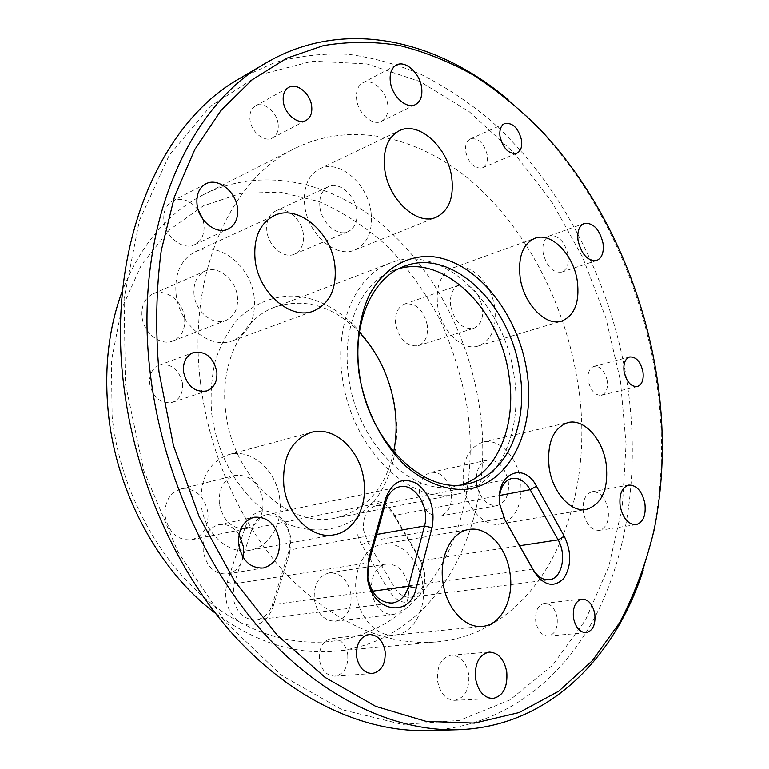 <?xml version="1.0" encoding="UTF-8"?>
<svg xmlns="http://www.w3.org/2000/svg" width="769" height="769" viewBox="0 0 769 769"><rect width="100%" height="100%" fill="white"/><g stroke="black" fill="none" stroke-linecap="round" stroke-linejoin="round"><path stroke-width="0.58" stroke-dasharray="3.85 2.88" d="M239.957 622.188L242.821 623.697C256.836 628.138 266.881 622.611 272.966 607.116L289.798 552.661L291.009 537.666L286.212 523.564C312.772 533.869 336.659 531.687 357.864 517.037C355.47 526.669 356.749 535.935 361.69 544.837L389.018 590.852C397.698 603.107 407.012 605.501 416.961 598.032L418.845 596.023C423.738 589.602 425.613 581.585 424.469 571.973L419.951 558.688L393.565 513.548C388.422 505.243 381.991 501.167 374.282 501.33C392.863 476.232 399.88 445.616 395.333 409.473C387.413 350.818 342.34 298.372 293.566 296.007C272.543 295.95 253.962 303.678 237.823 319.193C228.172 330.766 220.674 344.56 215.349 360.555C211.465 377.502 210.264 395.285 211.735 413.914C217.733 454.892 235.112 487.046 263.854 510.395C255.097 511.577 248.916 517.124 245.292 527.044L227.22 582.2C223.125 599.224 227.374 612.557 239.957 622.188C175.188 588.458 121.175 504.253 112.12 416.327L111.399 360.796L121.521 309.253L141.419 264.844L169.372 229.912L203.266 205.9L240.86 193.355L280.003 192.115L318.741 201.478C343.82 212.523 367.101 227.816 388.566 247.368C408.647 268.91 425.863 293.172 440.224 320.154C452.73 348.222 461.736 377.425 467.225 407.733C477.607 477.809 460.948 550.239 418.845 596.023M290.211 537.483L289.202 550.027L272.284 604.674C269.275 613.47 263.892 618.536 256.154 619.872C243.773 619.901 236.025 612.287 232.911 597.042L234.122 583.854L252.069 528.611C254.741 521.084 259.316 516.537 265.805 514.951C278.657 514.163 286.789 521.68 290.211 537.483M424.325 571.953C425.286 586.065 420.758 594.504 410.733 597.263C404.456 597.763 399.14 594.581 394.776 587.689L367.486 541.636L363.574 530.168C362.689 516.778 366.948 508.569 376.349 505.531C383.356 504.56 389.249 507.886 394.045 515.518L420.547 560.832L424.325 571.953M499.523 496.13L499.735 505.271L503.455 516.931M468.744 674.49C466.206 661.994 460.4 655.544 451.326 655.14C441.3 657.543 436.696 666.117 437.532 680.863C440.022 693.234 445.712 699.723 454.594 700.328C464.947 698.012 469.657 689.399 468.744 674.49M239.044 534.503C233.555 526.707 226.778 523.449 218.694 524.708C207.726 528.216 202.574 537.07 203.218 551.277C206.505 566.849 214.58 574.405 227.432 573.953C235.449 572.174 240.678 566.628 243.11 557.304M198.306 210.062C190.433 200.296 181.897 197.249 172.679 200.901C166.056 204.746 163.134 211.417 163.912 220.895C165.373 237.246 183.147 250.732 194.672 244.638C201.699 240.832 204.785 234.045 203.948 224.279L202.824 219.098M387.759 104.68C386.153 90.482 371.523 77.65 362.641 82.937C357.758 85.897 355.749 91.367 356.605 99.355C358.2 113.62 372.754 126.279 381.491 121.31C386.576 118.368 388.662 112.832 387.759 104.68M568.089 255.029C564.619 241.341 558.4 234.978 549.422 235.939C544.221 238.38 542.116 244.033 543.116 252.914C546.586 266.564 552.748 272.966 561.62 272.13C566.984 269.708 569.137 264.007 568.089 255.029M608.173 509.712C605.443 497.639 600.089 491.641 592.12 491.699C585.19 493.986 582.258 500.84 583.325 512.26C586.036 524.275 591.323 530.322 599.186 530.379C606.308 528.12 609.308 521.238 608.173 509.712M620.41 380.617L626.062 444.319L622.323 506.886L608.875 566.215L585.536 619.929L552.392 665.435L509.962 699.915L459.324 720.466L402.36 724.408L341.811 709.624L281.348 675.182L225.259 621.756L178.062 552.036L143.813 470.695L125.405 383.885L124.117 298.372L139.4 220.511L169.18 155.386L210.341 106.343L259.307 74.929L312.57 61.164L366.976 63.942L419.922 81.514L469.359 111.784L513.711 152.608L551.806 201.853L582.739 257.528L605.799 317.732L620.41 380.617M426.757 730.55C502.013 727.839 562.293 680.555 596.552 613.941C630.436 546.596 639.654 462.073 626.668 379.732C609.942 278.58 559.88 181.09 487.69 117.974C466.639 100.797 444.492 86.301 421.249 74.497C397.515 64.404 373.263 57.685 348.492 54.349C323.614 53.109 299.026 55.849 274.735 62.558L239.64 78.505M508.078 99.605L536.224 125.895C597.638 189.991 640 280.099 655.198 372.629C664.233 427.814 663.532 481.298 653.073 533.09L643.163 570.31M215.33 613.162C254.962 642.144 294.777 654.823 334.775 651.208C439.83 641.731 498.12 520.555 479.26 406.032C468.552 334.842 432.438 266.487 380.511 223.356C328.574 180.782 261.114 166.162 203.718 194.557C167.892 212.696 140.862 244.561 122.627 290.144M416.961 598.032C375.185 642.903 307.331 657.36 242.821 623.697M393.67 451.864C385.548 488.094 366.159 510.155 335.486 518.037C289.596 529.389 232.411 476.934 225.75 411.924C219.348 363.449 241.591 318.962 274.946 307.071C305.13 297.497 333.265 305.908 359.363 332.323M607.231 380.703C604.857 370.783 600.435 365.996 593.985 366.342C589.352 368.168 587.449 373.003 588.285 380.828C590.659 390.729 595.043 395.535 601.435 395.256C606.164 393.44 608.096 388.595 607.231 380.703M557.131 617.757C555.122 608.327 550.892 603.511 544.452 603.309C537.848 605.116 534.945 611.192 535.733 621.525C537.723 630.907 541.895 635.742 548.268 636.04C555.016 634.271 557.967 628.177 557.131 617.757M347.751 654.688C345.598 643.922 340.311 638.462 331.92 638.289C323.028 640.462 318.847 647.594 319.375 659.687C321.49 670.337 326.662 675.836 334.89 676.182C344.051 674.105 348.338 666.934 347.751 654.688M182.589 383.51C179.09 369.235 171.314 363.131 159.26 365.169C152.262 368.322 149.051 374.513 149.638 383.721C153.069 397.842 160.711 404.033 172.544 402.283C179.869 399.188 183.224 392.93 182.589 383.51M278.118 123.972C276.907 111.716 263.459 100.941 255.385 105.978C251.146 108.631 249.348 113.245 249.992 119.801C251.194 132.085 264.555 142.726 272.514 137.959C276.927 135.325 278.791 130.653 278.118 123.972M487.21 154.934C484.028 143.015 478.414 137.68 470.378 138.939C466.533 141.015 464.985 145.293 465.716 151.753C468.898 163.662 474.473 169.026 482.442 167.844C486.383 165.787 487.979 161.48 487.21 154.934M514.067 375.676C504.877 304.005 441.666 242.158 390.306 263.008C356.547 274.937 334.602 322.903 342.205 376.137C350.443 447.529 410.319 505.983 456.661 494.227C499.023 486.469 523.199 431.592 514.067 375.676M279.743 498.946C276.753 470.647 251.28 447.885 228.729 454.604C209.024 461.813 199.863 478.587 201.228 504.925C204.006 532.792 228.355 555.007 249.79 550.277C269.708 547.009 283.175 523.112 279.743 498.946M254.183 297.286C251.155 266.132 218.627 240.111 195.364 251.761C180.955 259.384 174.515 273.418 176.053 293.854C178.946 324.893 210.475 350.135 232.805 340.657C248.868 333.294 255.99 318.837 254.183 297.286M371.052 212.331C367.88 183.685 339.023 158.645 319.577 168.92C307.956 175.37 302.996 187.607 304.687 205.631C307.783 234.391 336.159 258.778 354.913 249.954C367.592 243.658 372.975 231.113 371.052 212.331M494.775 307.85C491.574 282.781 469.513 261.181 452.97 267.862C440.829 273.437 435.706 285.933 437.599 305.341C440.704 330.459 462.467 351.635 478.462 345.954C491.439 340.523 496.88 327.815 494.775 307.85M520.623 480.635C517.518 457.209 499.1 437.888 483.124 442.069C468.129 447.366 461.583 461.669 463.496 484.979C466.475 508.309 484.528 527.332 499.937 524.083C515.903 518.988 522.795 504.512 520.623 480.635M422.825 584.642C419.807 560.207 400.755 540.578 382.645 544.106C365.448 546.451 352.673 569.742 356.23 593.908C359.065 618.045 377.454 637.338 394.766 635.059C413.443 633.675 426.641 609.067 422.825 584.642M200.584 383.385C209.408 455.902 242.495 527.928 287.904 575.933C336.293 624.005 385.855 645.998 436.619 641.932C543.125 632.089 598.513 502.945 577.404 380.895C565.244 304.937 527.851 231.546 474.809 184.204C421.787 137.488 353.221 119.685 294.988 148.407C230.594 178.927 186.713 274.639 200.584 383.385M371.523 591.784C370.61 576.404 375.57 567.147 386.394 564.033C397.919 563.898 405.292 571.434 408.502 586.632C409.521 602.271 404.388 611.586 393.132 614.566C381.876 614.412 374.666 606.808 371.523 591.784M350.962 594.37C347.915 579.816 340.686 572.636 329.276 572.828C318.529 575.866 313.531 584.748 314.29 599.464C317.261 613.835 324.316 621.083 335.457 621.189C346.636 618.286 351.808 609.346 350.962 594.37M476.578 483.989C475.482 470.974 479.154 463.005 487.604 460.083C498.052 459.641 504.945 466.812 508.309 481.577C509.482 494.765 505.694 502.791 496.947 505.646C486.681 505.877 479.885 498.658 476.578 483.989M451.268 492.881C448.077 478.693 441.271 471.858 430.861 472.358C422.412 475.232 418.672 482.932 419.624 495.438C422.767 509.511 429.458 516.412 439.695 516.124C448.433 513.317 452.297 505.569 451.268 492.881M450.682 305.927C449.605 295.075 452.489 288.115 459.333 285.03C470.715 283.703 478.414 291.134 482.442 307.321C483.586 318.347 480.606 325.383 473.502 328.421C462.294 329.536 454.681 322.038 450.682 305.927M427.314 325.268C423.469 309.705 415.866 302.64 404.513 304.063C397.66 307.119 394.718 313.867 395.679 324.307C399.496 339.773 406.993 346.915 418.182 345.714C425.295 342.705 428.333 335.89 427.314 325.268M319.914 207.197C318.952 197.085 321.759 190.251 328.334 186.684C339.052 181.157 355.018 194.99 356.778 210.917C357.816 221.261 354.874 228.191 347.973 231.709C337.466 236.775 321.644 223.164 319.914 207.197M303.313 234.036C301.727 218.732 286.02 205.669 275.369 211.139C268.814 214.666 265.978 221.28 266.843 230.988C268.41 246.311 283.934 259.191 294.392 254.174C301.265 250.694 304.245 243.975 303.313 234.036M194.038 294.662C193.154 283.165 196.816 275.321 205.015 271.111C217.819 264.921 235.766 279.272 237.429 296.565C238.4 308.407 234.526 316.386 225.817 320.51C213.311 326.037 195.672 311.926 194.038 294.662M184.637 317.857C183.147 301.304 165.595 287.789 152.973 293.883C144.87 298.007 141.208 305.572 141.986 316.559C143.447 333.054 160.654 346.358 173.006 340.927C181.609 336.88 185.492 329.19 184.637 317.857M219.319 503.551C218.521 488.776 223.712 479.414 234.891 475.473C249.608 474.146 258.951 482.403 262.921 500.235C263.815 515.393 258.374 524.862 246.589 528.63C232.267 529.476 223.173 521.113 219.319 503.551M207.966 512.519C204.208 495.505 195.095 487.681 180.609 489.046C169.593 492.9 164.422 501.878 165.085 515.98C168.719 532.715 177.581 540.636 191.664 539.751C203.285 536.07 208.716 526.996 207.966 512.519M461.198 484.826L455.69 486.239C412.299 497.476 356.258 442.819 348.53 376.118C341.378 326.296 361.959 281.31 393.718 270.294L399.14 268.573M286.212 523.564C281.464 516.941 274.014 512.548 263.854 510.395M374.282 501.33C369.976 504.445 364.496 509.674 357.864 517.037M289.798 552.661L289.202 550.027L376.675 534.484M532.85 569.05L394.776 587.689L389.018 590.852M361.69 544.837L367.486 541.636L504.012 517.96M272.966 607.116L272.284 604.674L372.504 591.178M227.22 582.2L234.122 583.854L368.755 562.716M245.292 527.044L252.069 528.611L385.894 501.657M419.951 558.688L420.547 560.832L519.681 545.73M393.565 513.548L394.045 515.518L499.6 495.486M256.154 619.872L392.334 603.04M451.326 655.14L489.171 652.093M218.694 524.708L254.154 517.239M172.679 200.901L205.794 183.878M362.641 82.937L396.314 65.096M549.422 235.939L584.229 223.433M592.12 491.699L628.763 485.085M654.015 530.36L653.073 533.09M593.985 366.342L629.648 356.97M544.452 603.309L582.018 599.157M331.92 638.289L369.053 634.512M159.26 365.169L193.144 352.663M255.385 105.978L288.663 87.406M470.378 138.939L504.589 123.588M390.306 263.008L274.946 307.071M228.729 454.604L311.234 432.361M195.364 251.761L274.264 215.589M319.577 168.92L399.198 130.768M452.97 267.862L534.878 238.284M483.124 442.069L568.022 422.556M382.645 544.106L468.83 529.495M334.775 651.208L436.619 641.932M329.276 572.828L386.394 564.033M430.861 472.358L487.604 460.083M404.513 304.063L459.333 285.03M275.369 211.139L328.334 186.684M152.973 293.883L205.015 271.111M180.609 489.046L234.891 475.473M393.718 270.294L404.35 266.295M455.69 486.239L466.831 483.989M191.664 539.751L246.589 528.63M173.006 340.927L225.817 320.51M294.392 254.174L347.973 231.709M418.182 345.714L473.502 328.421M439.695 516.124L496.947 505.646M335.457 621.189L393.132 614.566M203.718 194.557L294.988 148.407M394.766 635.059L482.538 626.36M499.937 524.083L586.266 509.443M478.462 345.954L561.706 321.067M354.913 249.954L436.129 217.252M232.805 340.657L313.733 310.964M249.79 550.277L334.121 534.811M456.661 494.227L335.486 518.037M482.442 167.844L516.855 153.233M272.514 137.959L306.091 120.368M172.544 402.283L206.794 390.95M334.89 676.182L372.302 673.519M548.268 636.04L586.084 632.704M601.435 395.256L637.299 386.557M538.463 127.721L536.224 125.895M599.186 530.379L636.107 524.669M561.62 272.13L596.667 260.499M381.491 121.31L415.471 104.555M194.672 244.638L228.249 229.018M227.432 573.953L263.277 567.983M454.594 700.328L492.766 698.512M265.805 514.951L399.659 486.758M410.733 597.263L549.22 579.778M376.349 505.531L512.019 478.405"/><path stroke-width="1.15" d="M505.108 520.209L499.956 504.906C494.582 474.175 523.583 460.448 536.474 486.219L564.359 536.445C571.761 552.44 571.454 566.551 563.437 578.778C553.536 588.035 543.75 585.613 534.08 571.53L505.108 520.209L532.85 569.05C537.444 576.683 542.904 580.259 549.22 579.778C561.86 578.846 567.022 554.814 558.102 539.876L530.168 489.69C525.121 481.231 519.075 477.472 512.019 478.405C505.108 480.221 500.946 486.133 499.523 496.13M503.455 516.931L504.012 517.96M416.231 588.131C409.685 619.266 370.869 611.836 367.322 577.375L368.447 559.697L385.673 498.408C392.315 481.423 402.802 476.53 417.144 483.749C430.332 494.448 435.302 509.097 432.053 527.707L416.231 588.131L408.531 586.334L424.507 525.986C430.169 507.232 414.827 482.759 399.659 486.758C393.036 488.392 388.451 493.362 385.894 501.657L368.755 562.716L367.822 577.375C371.417 594.379 379.588 602.944 392.334 603.04C400.264 601.637 405.667 596.062 408.531 586.334L372.504 591.178M506.771 671.991C504.137 659.158 498.274 652.525 489.171 652.093C479.125 654.544 474.579 663.339 475.511 678.489C478.097 691.206 483.845 697.877 492.766 698.512C503.128 696.147 507.8 687.303 506.771 671.991M279.426 540.434C275.908 524.141 267.487 516.412 254.154 517.239C243.091 520.796 237.929 529.899 238.669 544.539C242.091 560.591 250.29 568.406 263.277 567.983C274.879 564.59 280.262 555.401 279.426 540.434M243.11 557.304L243.59 547.134L239.044 534.503M237.496 208.197C235.9 191.404 217.627 177.139 205.794 183.878C199.113 187.771 196.201 194.586 197.037 204.343C198.604 221.155 216.647 235.179 228.249 229.018C235.324 225.182 238.409 218.242 237.496 208.197M202.824 219.098L198.306 210.062M421.643 87.628C419.941 73.093 405.186 59.79 396.314 65.096C391.431 68.056 389.45 73.632 390.364 81.822C392.065 96.423 406.743 109.544 415.471 104.555C420.547 101.614 422.614 95.971 421.643 87.628M602.992 243.091C599.426 229.095 593.168 222.549 584.229 223.433C579.057 225.875 577 231.632 578.067 240.716C581.624 254.683 587.824 261.277 596.667 260.499C601.992 258.076 604.098 252.27 602.992 243.091M644.903 503.58C642.086 491.218 636.713 485.056 628.763 485.085C621.861 487.392 618.987 494.39 620.15 506.069C622.938 518.383 628.263 524.583 636.107 524.669C643.192 522.401 646.123 515.365 644.903 503.58M266.016 62.952L239.64 78.505C161.067 122.29 106.824 243.6 123.425 382.731C134.248 477.52 176.514 572.299 234.901 636.463C293.556 700.444 364.525 732.126 426.757 730.55L457.372 729.743C394.939 731.329 323.365 698.877 263.902 633.223C204.717 567.397 161.557 470.07 150.224 372.946C132.845 230.344 187.184 106.795 266.016 62.952C343.954 17.216 437.119 39.748 508.078 99.605M158.981 371.687L173.477 445.587L199.104 516.537L234.401 580.806L277.263 635.223L325.2 677.489L375.628 706.327L426.103 721.37L474.492 723.091L519.113 712.565L558.698 691.216L592.37 660.677L619.622 622.621C634.588 594.149 646.056 563.389 654.015 530.36C664.339 479.193 665.022 426.314 656.082 371.725C641.038 280.195 599.128 191.029 538.463 127.721C517.97 107.449 496.159 89.829 473.031 74.872C449.288 61.635 424.805 51.85 399.572 45.525C374.118 41.372 348.742 41.401 323.441 45.621L286.616 58.271L252.078 79.841L221.049 110.38L194.768 149.599L174.476 196.749L161.24 250.646C156.117 289.404 155.357 329.747 158.981 371.687M643.163 570.31C614.748 658.677 547.701 727.186 457.372 729.743M358.787 371.706C355.826 343.262 359.113 318.145 368.659 296.344C382.51 269.477 405.772 255.318 430.938 256.538C475.694 260.057 518.258 313.252 526.928 371.715C536.147 430.14 509.386 485.748 464.524 489.459C444.963 490.026 425.67 482.499 406.647 466.879C382.453 444.463 364.439 408.906 358.787 371.706M519.902 372.715C511.193 305.303 452.143 247.137 404.35 266.295C372.59 277.311 352.058 322.586 359.325 372.821C367.188 440.07 423.431 495.246 466.831 483.989C506.089 476.588 528.505 425.257 519.902 372.715M122.627 290.144C108.516 327.729 103.815 369.235 108.516 414.645C116.878 493.909 159.616 571.607 215.33 613.162M359.363 332.323C378.531 353.173 390.344 378.396 394.785 407.993C396.852 423.104 396.487 437.734 393.67 451.864M642.961 371.725C640.51 361.574 636.078 356.653 629.648 356.97C625.043 358.796 623.188 363.718 624.082 371.725C626.524 381.857 630.926 386.797 637.299 386.557C642 384.731 643.884 379.79 642.961 371.725M594.802 613.989C592.726 604.328 588.468 599.378 582.018 599.157C575.433 600.983 572.578 607.202 573.443 617.805C575.5 627.417 579.711 632.387 586.084 632.704C592.812 630.907 595.715 624.668 594.802 613.989M385.106 651.42C382.866 640.346 377.512 634.713 369.053 634.512C360.123 636.732 355.951 644.057 356.566 656.515C358.758 667.473 364.006 673.144 372.302 673.519C381.511 671.385 385.778 664.022 385.106 651.42M216.839 371.696C213.224 356.989 205.323 350.645 193.144 352.663C186.079 355.855 182.868 362.199 183.503 371.696C187.069 386.249 194.826 392.671 206.794 390.95C214.186 387.816 217.531 381.395 216.839 371.696M311.656 106.093C310.349 93.53 296.757 82.331 288.663 87.406C284.405 90.069 282.627 94.77 283.309 101.498C284.597 114.11 298.112 125.164 306.091 120.368C310.522 117.715 312.377 112.956 311.656 106.093M521.526 140.102C518.258 127.894 512.615 122.386 504.589 123.588C500.763 125.664 499.235 130.009 500.023 136.622C503.291 148.821 508.905 154.358 516.855 153.233C520.786 151.176 522.343 146.792 521.526 140.102M363.872 480.327C360.401 450.115 334.159 425.517 311.234 432.361C291.211 439.791 282.079 457.603 283.848 485.787C287.087 515.653 312.339 539.665 334.121 534.811C354.403 531.494 367.726 506.117 363.872 480.327M334.861 265.247C331.324 232.113 297.863 203.737 274.264 215.589C259.643 223.385 253.261 238.179 255.106 259.989C258.499 293.152 291.124 320.654 313.733 310.964C329.988 303.428 337.024 288.183 334.861 265.247M451.778 177.879C448.125 147.59 418.682 120.425 399.198 130.768C387.557 137.276 382.731 150.09 384.711 169.209C388.287 199.729 417.365 226.163 436.129 217.252C448.798 210.869 454.018 197.748 451.778 177.879M577.327 281.233C573.703 254.799 551.315 231.613 534.878 238.284C522.833 243.898 517.912 256.961 520.132 277.465C523.66 304.034 545.827 326.767 561.706 321.067C574.578 315.569 579.778 302.294 577.327 281.233M606.145 463.765C602.627 439.012 583.931 418.365 568.022 422.556C553.113 427.939 546.817 442.982 549.124 467.658C552.517 492.391 570.925 512.721 586.266 509.443C602.117 504.224 608.74 488.997 606.145 463.765M509.972 572.924C506.54 546.951 487.046 525.929 468.83 529.495C451.509 531.821 438.955 556.496 442.934 582.277C446.193 608.019 465.12 628.696 482.538 626.36C501.369 624.986 514.23 598.897 509.972 572.924M399.14 268.573C446.193 255.202 500.619 311.532 508.982 375.685C516.951 425.238 497.264 474.021 461.198 484.826M376.675 534.484L424.507 525.986L432.053 527.707M519.681 545.73L558.102 539.876L564.359 536.445M499.6 495.486L530.168 489.69L536.474 486.219M385.894 501.657L385.673 498.408M368.755 562.716L368.447 559.697M532.85 569.05L534.08 571.53"/></g></svg>
